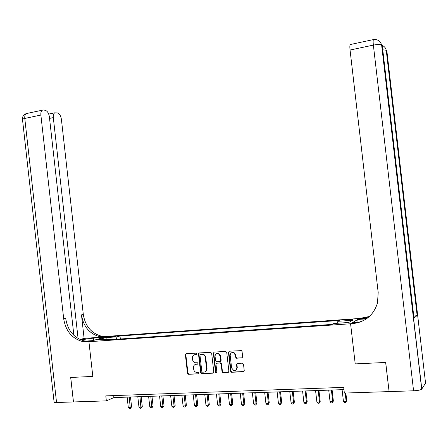 <?xml version="1.0" encoding="UTF-8"?>
<svg xmlns="http://www.w3.org/2000/svg" width="448" height="448" viewBox="0 0 448 448"><rect width="100%" height="100%" fill="white"/><g stroke="black" fill="none" stroke-linecap="round" stroke-linejoin="round"><path stroke-width="0.67" d="M196.924 353.819L196.185 353.13L186.206 353.713L185.388 354.794L187.488 373.307L188.541 374.293L198.537 373.828L199.114 373.078L198.509 372.389L196.431 372.4C194.891 372.002 193.973 370.961 193.676 369.281L193.502 367.73C193.458 365.719 194.337 364.566 196.14 364.269L197.439 364.202L198.022 363.446L197.456 362.774L195.16 362.746C193.715 362.298 192.858 361.273 192.584 359.677L192.41 358.131C192.366 356.115 193.245 354.962 195.048 354.654L196.347 354.581L196.924 353.819M350.146 319.43L345.906 320.118L348.606 320.314L352.856 319.626L350.146 319.43M241.797 358.014L242.67 356.899L242.054 351.54L241.399 350.622L229.303 351.21L228.446 352.318L230.608 371.286L231.448 372.271L243.365 371.756L244.238 370.647L243.499 364.168L242.385 363.16L237.378 363.412L236.516 364.521L236.88 367.724C236.824 369.83 235.805 370.787 233.817 370.597L231.61 367.976L230.188 355.482C230.306 353.186 231.442 352.257 233.604 352.699L235.446 355.191L235.687 357.28L236.41 358.226L242.329 357.806M382.76 49.818L386.238 50.238L386.854 50.91L425.55 383.113L421.691 389.194C420.454 390.051 417.749 390.589 413.577 390.796L389.088 391.602L385.706 362.449L355.219 363.905L385.65 362.454L389.082 391.541M73.881 335.334L49.375 116.805C48.793 113.288 47.449 111.132 45.354 110.337L43.674 109.973L42.314 110.186C41.149 111.003 40.667 112.633 40.874 115.058L24.786 118.446L56.549 402.511L73.472 401.94L70.728 377.468L92.82 376.415L88.922 341.706L350.582 323.758L355.219 363.905L350.582 323.758L352.632 323.618C365.338 322.112 373.626 315.202 377.507 302.893L378.185 292.527L350.056 50.019C349.748 47.141 349.798 45.315 350.218 44.542L350.678 44.447M73.472 401.951L106.355 400.876L113.921 397.578L343.952 389.614M389.026 391.602L344.35 393.07L343.694 387.369L105.795 395.881L106.355 400.876M211.663 353.282L210.582 352.296L199.326 352.951L198.498 354.038L200.62 372.691L201.488 373.671L212.957 373.162L213.802 372.075L211.663 353.282M214.189 352.089L225.635 351.422L226.733 352.419L228.894 371.364L228.032 372.467L222.869 372.674L222.018 371.689L221.15 364.034L220.058 363.031L216.815 363.199L215.97 364.297L216.877 372.243L216.126 372.994L215.522 372.31L213.349 353.186L214.189 352.089M109.138 337.17L115.433 336.291L112.162 336.302L107.716 337.053L109.138 337.17M73.433 401.957L70.689 377.474L92.82 376.415L88.922 341.706L107.722 336.342L359.397 318.478L350.582 323.758L352.38 322.683L359.811 322.168M109.928 339.718L109.452 339.063L106.378 339.959L332.17 324.402L333.799 323.512L348.768 322.476L352.52 320.275L337.826 321.306L339.366 320.466L119.991 335.972L117.074 336.829L116.239 339.282M109.452 339.063L97.955 339.858L105.734 337.624L117.074 336.829M113.697 395.595L113.921 397.578M120.333 339.002L119.991 335.972M337.624 323.243L337.826 321.306M106.434 339.27L105.734 337.624M196.734 354.407L194.393 354.777M195.406 364.414L197.842 364.017M186.172 353.713L185.825 354.614L187.925 373.106L188.793 374.08L198.537 373.828M199.276 352.951L198.923 353.864L201.04 372.49L202.104 373.481L213.494 372.943M200.536 354.34L199.954 355.102L201.818 371.487L202.418 372.17L203.946 372.12C205.772 371.829 206.662 370.675 206.618 368.648L205.022 356.278L203.202 354.486L200.592 354.318M205.195 371.745C206.511 371.146 207.127 370.048 207.032 368.452L206.618 368.648M200.962 354.161L203.874 354.424L205.554 356.367L207.032 368.452M216.709 363.216L220.461 362.841L221.547 363.843L222.421 371.487L223.272 372.467L228.581 372.238M214.11 352.094L213.758 353.013L215.93 372.109L216.709 372.803M220.242 356.087L218.305 353.573C216.238 353.231 215.158 354.166 215.068 356.378L215.566 360.741L216.345 361.704L219.89 361.564L220.741 360.466L220.242 356.087L220.646 355.908L218.708 353.394L216.731 353.545M220.405 361.362L221.144 360.282L220.741 360.466M220.646 355.908L221.144 360.282M231.829 352.643L233.99 352.52L235.833 355.006L236.074 357.095L236.796 358.036L242.172 357.829M235.743 370.3L236.88 367.724M237.227 363.434L236.897 364.33L237.261 367.522M229.197 351.221L228.838 352.145L230.994 371.084L232.098 372.092L243.93 371.521M127.131 397.118L128.296 407.495L130.424 407.434L131.594 406.874L130.48 397.001M131.594 406.874L130.278 408.542L129.254 397.046M130.278 408.542L129.433 408.565L128.296 407.495M137.805 396.749L138.981 407.187L141.131 407.131L142.279 406.566L141.159 396.631M142.279 406.566L140.974 408.246L139.955 396.676M140.974 408.246L140.112 408.268L138.981 407.187M148.613 396.374L149.8 406.879L151.978 406.818L153.098 406.252L151.967 396.256M153.098 406.252L151.805 407.943L150.786 396.301M151.805 407.943L150.931 407.966L149.8 406.879M159.555 395.998L160.748 406.571L162.96 406.504L164.052 405.938L162.915 395.881M164.052 405.938L162.77 407.635L162.96 406.504L161.762 395.92M162.77 407.635L161.89 407.663L160.748 406.571M170.638 395.612L171.842 406.252L174.082 406.19L175.151 405.619L174.003 395.494M175.151 405.619L173.874 407.327L174.082 406.19L172.872 395.534M173.874 407.327L172.984 407.35L171.842 406.252M80.007 339.517L84.112 338.391L104.474 336.952L107.722 336.342L104.166 337.355L93.458 338.111L80.735 339.836M85.422 341.124L92.736 340.62L88.922 341.706L82.118 341.415C71.814 338.352 65.671 330.814 63.7 318.808L40.874 115.058M78.092 338.52L53.312 117.611C53.11 115.214 53.57 113.618 54.701 112.829L57.551 112.98C59.545 113.747 60.822 115.842 61.393 119.269L83.306 314.474C85.21 325.976 91.151 333.183 101.136 336.084L106.238 336.448M104.474 336.952L99.355 336.582C89.342 333.665 83.384 326.43 81.474 314.882L84.112 338.391M56.549 402.511C54.578 402.55 53.754 402.343 54.068 401.895L22.529 119.745C22.114 119.308 22.87 118.877 24.786 118.446C24.584 116.038 25.082 114.425 26.281 113.602L27.451 113.35M87.394 341.813L89.298 341.27L84.045 340.872C73.769 337.826 67.648 330.327 65.682 318.366L63.7 318.808M357.745 322.79L353.517 323.081C357.963 322.762 362.09 321.468 365.898 319.194M367.102 318.366L360.545 318.83L369.023 316.82M366.402 318.858L357.739 319.469L359.397 318.478L369.365 316.512M413.986 318.024L417.234 315.431L413.778 316.277M358.064 322.291L357.739 319.469M181.866 395.226L183.081 405.933L185.343 405.866L186.385 405.294L185.231 395.108M186.385 405.294L185.125 407.014L185.343 405.866L184.128 395.147M185.125 407.014L184.218 407.042L183.081 405.933M193.234 394.828L194.46 405.608L196.75 405.541L197.77 404.964L196.605 394.716M197.77 404.964L196.515 406.694L196.75 405.541L195.524 394.75M196.515 406.694L195.602 406.722L194.46 405.608M198.918 353.774L198.626 353.388M204.753 394.43L205.985 405.278L208.309 405.216L209.294 404.634L208.124 394.313M198.951 353.45L198.822 353.153M209.294 404.634L208.057 406.375L208.309 405.216L207.077 394.352M208.057 406.375L207.127 406.403L205.985 405.278M216.423 394.027L217.666 404.947L220.018 404.88L220.976 404.298L219.794 393.91M220.976 404.298L219.75 406.05L220.018 404.88L218.775 393.949M219.75 406.05L218.809 406.073L217.666 404.947M228.245 393.618L229.499 404.611L231.885 404.544L232.809 403.956L231.616 393.501M232.809 403.956L231.599 405.72L231.885 404.544L230.625 393.534M231.599 405.72L230.642 405.748L229.499 404.611M240.223 393.204L241.483 404.27L243.902 404.197L244.798 403.609L243.594 393.086M244.798 403.609L243.6 405.384L243.902 404.197L242.637 393.12M243.6 405.384L242.631 405.412L241.483 404.27M252.364 392.784L253.635 403.922L256.082 403.85L256.945 403.262L255.735 392.666M256.945 403.262L255.763 405.048L256.082 403.85L254.811 392.7M255.763 405.048L254.783 405.07L253.635 403.922M264.662 392.358L265.944 403.57L268.43 403.502L269.259 402.909L268.038 392.241M269.259 402.909L268.089 404.701L268.43 403.502L267.142 392.274M268.089 404.701L267.098 404.729L265.944 403.57M277.133 391.927L278.426 403.217L280.941 403.144L281.736 402.545L280.504 391.81M281.736 402.545L280.582 404.354L280.941 403.144L279.647 391.843M280.582 404.354L279.574 404.382L278.426 403.217M289.766 391.49L291.071 402.853L293.625 402.78L294.381 402.181L293.143 391.373M294.381 402.181L293.244 404.001L293.625 402.78L292.314 391.401M293.244 404.001L292.225 404.029L291.071 402.853M302.579 391.048L303.895 402.489L306.477 402.416L307.205 401.811L305.95 390.93M307.205 401.811L306.079 403.642L306.477 402.416L305.161 390.958M306.079 403.642L305.049 403.67L303.895 402.489M315.566 390.6L316.893 402.119L319.514 402.041L320.197 401.436L318.937 390.482M320.197 401.436L319.094 403.278L319.514 402.041L318.186 390.505M319.094 403.278L318.046 403.312L316.893 402.119M328.731 390.141L330.07 401.744L332.73 401.666L333.374 401.061L332.102 390.023M333.374 401.061L332.287 402.914L332.73 401.666L331.391 390.051M332.287 402.914L331.223 402.942L330.07 401.744M342.087 389.682L343.431 401.363L346.13 401.285L346.735 400.674L345.85 393.019M346.735 400.674L345.666 402.539L346.13 401.285L345.178 393.042M345.666 402.539L344.59 402.573L343.431 401.363M112.235 336.924L112.162 336.302M114.05 336.655L113.994 336.174M195.479 354.48L195.048 354.654M197.831 364.034L197.439 364.202M196.566 364.084L196.14 364.269M188.972 374.091L188.541 374.293M187.925 373.106L187.488 373.307M185.825 354.614L185.388 354.794M196.711 354.43L196.347 354.581M213.366 372.96L212.957 373.162M202.104 373.481L201.684 373.682M201.04 372.49L200.62 372.691M198.923 353.864L198.498 354.038M205.755 357.235L205.341 357.414M202.334 354.082L201.914 354.262M228.43 372.26L228.032 372.467M223.507 372.49L223.11 372.691M222.421 371.487L222.018 371.689M221.547 363.843L221.15 364.034M220.461 362.841L220.058 363.031M217.218 363.009L216.815 363.199M215.93 372.109L215.522 372.31M213.758 353.013L213.349 353.186M237.177 358.098L236.796 358.282M236.074 357.095L235.687 357.28M235.833 355.006L235.446 355.191M236.897 364.33L236.516 364.521M243.74 371.549L243.365 371.756M232.098 372.092L231.706 372.294M230.994 371.084L230.608 371.286M228.838 352.145L228.446 352.318M81.474 314.882L83.306 314.474M53.312 117.611L49.554 118.39M93.71 340.34L93.458 338.111M353.517 323.081L352.632 323.618M360.545 318.83L361.357 318.338M386.361 50.344L417.234 315.431M414.014 318.259L382.278 45.679L381.752 45.08L421.798 389.066M413.577 390.796L373.369 45.114L350.056 50.019M373.828 39.53L373.414 39.598C373.066 40.359 373.05 42.202 373.369 45.114C377.457 44.341 380.206 44.29 381.618 44.962L381.752 45.08M188.793 374.08L188.362 374.282M201.908 373.47L201.488 373.671M203.358 354.211L202.938 354.39M223.272 372.467L222.869 372.674M220.763 362.88L220.36 363.07M216.53 372.792L216.126 372.994M218.708 353.394L218.305 353.573M236.796 358.036L236.41 358.226M233.99 352.52L233.604 352.699M231.84 372.064L231.448 372.271M84.045 340.872L82.118 341.415M99.355 336.582L101.136 336.084M54.701 112.829L48.703 114.083M42.314 110.186L26.281 113.602C23.604 114.57 22.333 116.486 22.467 119.342M421.691 389.194L381.618 44.962C380.335 40.953 377.602 39.166 373.414 39.598L350.218 44.542M417.133 315.504L386.238 50.238C385.655 47.841 384.216 46.189 381.931 45.282"/></g></svg>
